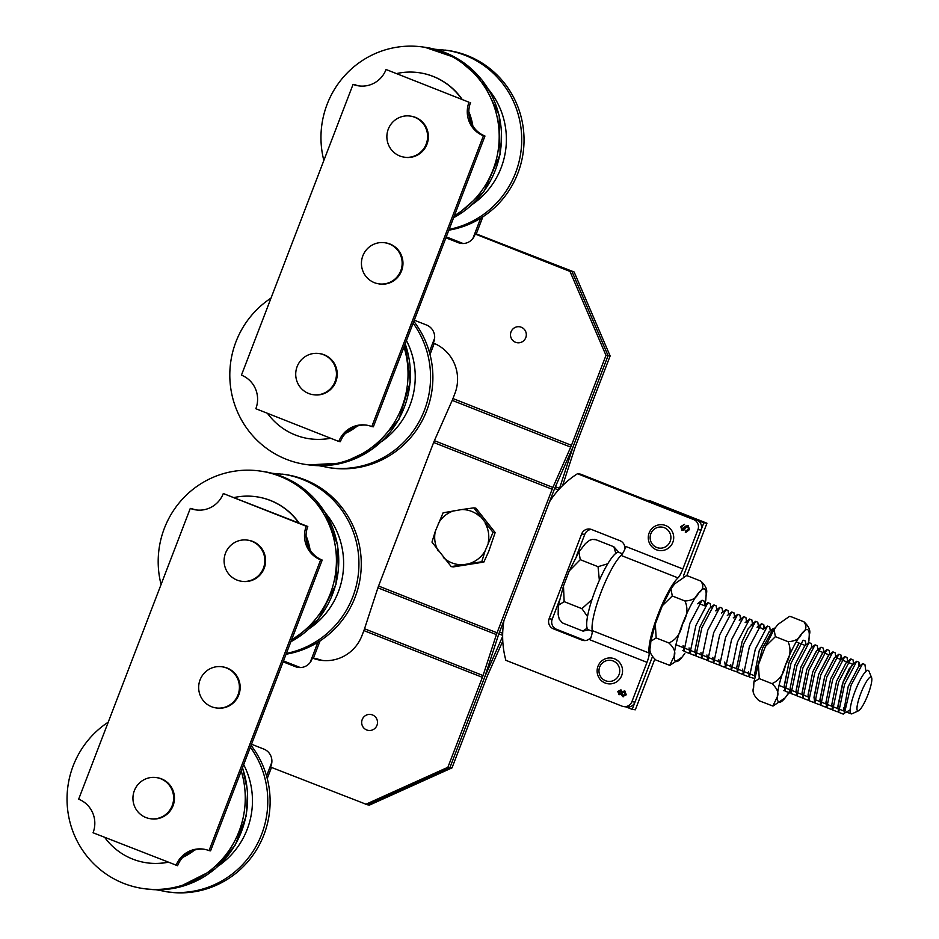 <?xml version="1.0" encoding="UTF-8"?>
<svg xmlns="http://www.w3.org/2000/svg" width="939" height="939" viewBox="0 0 939 939"><rect width="100%" height="100%" fill="white"/><g stroke="black" fill="none" stroke-linecap="round" stroke-linejoin="round"><path stroke-width="1.41" d="M267.228 778.525L271.477 767.445M313.426 658.18L320.07 640.879M266.547 776.037L271.852 762.21M310.116 662.523L317.898 642.253M196.814 510.018A25.987 25.447 97.9 0 1 191.838 508.633L190.288 508.41L78.665 799.183A25.987 25.447 97.9 0 1 93.067 832.764L177.588 865.711A25.987 25.447 97.9 0 1 204.068 849.232M176.027 865.5A25.987 25.447 97.9 0 1 209.033 850.617L210.582 850.84L322.206 560.067A25.987 25.447 97.9 0 1 307.804 526.486L223.294 493.538A25.987 25.447 97.9 0 1 190.288 508.41M209.033 850.617L320.645 559.855L322.206 560.067M320.645 559.855A25.987 25.447 97.9 0 1 306.243 526.274L307.804 526.486M306.243 526.274L223.294 493.538M480.674 218.212L472.892 238.494M434.628 338.169L429.323 351.996M482.846 216.839L476.19 234.151M434.252 343.428L430.003 354.484M353.064 84.381A25.987 25.447 -82.1 0 0 386.058 69.498L469.019 102.234A25.987 25.447 -82.1 0 0 483.421 135.815L371.809 426.588A25.987 25.447 -82.1 0 0 338.803 441.459L255.842 408.723A25.987 25.447 -82.1 0 0 241.44 375.142L353.064 84.381L354.613 84.592A25.987 25.447 -82.1 0 0 359.578 85.977M469.019 102.234L386.058 69.498M470.58 102.445A25.987 25.447 -82.1 0 0 484.97 136.026L483.421 135.815M484.97 136.026L373.358 426.799L371.809 426.588M366.832 425.191A25.987 25.447 -82.1 0 0 340.352 441.67L338.803 441.459M264.528 556.968A20.787 20.365 97.9 0 1 241.616 581.276A20.787 20.365 97.9 0 1 224.292 557.895A20.787 20.365 97.9 0 1 264.528 556.968M247.309 540.089L248.084 540.195A20.787 20.365 97.9 0 1 265.303 557.073A20.787 20.365 97.9 0 1 242.391 581.382L241.616 581.276M226.475 667.969A20.787 20.365 97.9 0 1 216.181 707.947A20.787 20.365 97.9 0 1 198.857 684.578A20.787 20.365 97.9 0 1 226.475 667.969M221.874 666.772L222.649 666.878A20.787 20.365 97.9 0 1 239.504 692.642A20.787 20.365 97.9 0 1 216.968 708.053L216.181 707.947M160.745 778.76A20.787 20.365 97.9 0 1 150.463 818.726A20.787 20.365 97.9 0 1 133.138 795.356A20.787 20.365 97.9 0 1 160.745 778.76M156.156 777.551L156.93 777.656A20.787 20.365 97.9 0 1 173.785 803.42A20.787 20.365 97.9 0 1 151.238 818.843L150.463 818.726M313.239 394.697L314.013 394.803A20.787 20.365 -82.1 0 0 324.295 354.825A20.787 20.365 -82.1 0 0 319.706 353.616L318.92 353.51A20.787 20.365 -82.1 0 0 295.914 371.316A20.787 20.365 -82.1 0 0 313.239 394.697A20.787 20.365 -82.1 0 0 323.521 354.719A20.787 20.365 -82.1 0 0 318.92 353.51M378.957 283.918L379.732 284.024A20.787 20.365 -82.1 0 0 394.803 246.734A20.787 20.365 -82.1 0 0 385.424 242.837L384.65 242.732A20.787 20.365 -82.1 0 0 361.632 260.537A20.787 20.365 -82.1 0 0 400.624 271.148A20.787 20.365 -82.1 0 0 384.65 242.732M404.392 157.236L405.167 157.341A20.787 20.365 -82.1 0 0 420.226 120.051A20.787 20.365 -82.1 0 0 410.848 116.154L410.073 116.049A20.787 20.365 -82.1 0 0 387.068 133.854A20.787 20.365 -82.1 0 0 426.06 144.465A20.787 20.365 -82.1 0 0 410.073 116.049M272.087 473.291L284.587 474.418A90.942 89.088 97.9 0 1 323.309 489.771A90.942 89.088 97.9 0 1 358.98 584.492A90.942 89.088 97.9 0 1 286.066 654.213M234.316 497.494A64.955 63.629 97.9 0 1 255.936 496.696A64.955 63.629 97.9 0 1 283.59 507.659A64.955 63.629 97.9 0 1 298.802 522.929M306.044 536.31A64.955 63.629 97.9 0 1 309.741 549.444M256.065 496.708A64.955 63.629 97.9 0 1 256.194 496.731A64.955 63.629 97.9 0 1 283.848 507.694A64.955 63.629 97.9 0 1 299.118 523.058M306.044 535.711A64.955 63.629 97.9 0 1 310.093 550.008M161.074 584.516A90.942 89.088 97.9 0 1 259.751 470.991A90.942 89.088 97.9 0 1 298.461 486.343A90.942 89.088 97.9 0 1 291.642 639.67M251.065 745.39A90.942 89.088 97.9 0 1 200.606 890.536A90.942 89.088 97.9 0 1 168.55 892.05L156.214 889.749M167.741 862.225A64.955 63.629 97.9 0 1 147.012 862.847A64.955 63.629 97.9 0 1 104.675 837.342M194.15 850.171A64.955 63.629 97.9 0 1 182.999 857.096M167.881 862.284A64.955 63.629 97.9 0 1 147.27 862.882A64.955 63.629 97.9 0 1 147.141 862.859M194.643 850.03A64.955 63.629 97.9 0 1 182.729 857.377M241.229 771.001A90.942 89.088 97.9 0 1 175.757 887.097A90.942 89.088 97.9 0 1 143.714 888.623A90.942 89.088 97.9 0 1 69.063 818.315A90.942 89.088 97.9 0 1 108.231 722.161M271.007 298.121A90.942 89.088 -82.1 0 0 255.115 311.408A90.942 89.088 -82.1 0 0 234.586 404.357A90.942 89.088 -82.1 0 0 306.49 464.582A90.942 89.088 -82.1 0 0 404.005 346.961M309.905 438.83A64.955 63.629 -82.1 0 0 310.034 438.842A64.955 63.629 -82.1 0 0 330.657 438.243M345.505 433.349A64.955 63.629 -82.1 0 0 357.419 425.989M267.451 413.301A64.955 63.629 -82.1 0 0 309.776 438.806A64.955 63.629 -82.1 0 0 330.516 438.196M345.775 433.055A64.955 63.629 -82.1 0 0 356.926 426.13M318.99 465.709L331.326 468.009A90.942 89.088 -82.1 0 0 421.001 422.843A90.942 89.088 -82.1 0 0 413.841 321.349M454.417 215.641A90.942 89.088 -82.1 0 0 497.588 119.335A90.942 89.088 -82.1 0 0 422.527 46.95A90.942 89.088 -82.1 0 0 323.849 160.475M472.869 125.979A64.955 63.629 -82.1 0 0 468.819 111.671M461.894 99.018A64.955 63.629 -82.1 0 0 418.97 72.69A64.955 63.629 -82.1 0 0 418.841 72.667M472.517 125.415A64.955 63.629 -82.1 0 0 468.819 112.281M461.565 98.888A64.955 63.629 -82.1 0 0 418.712 72.655A64.955 63.629 -82.1 0 0 397.091 73.453M448.83 230.172A90.942 89.088 -82.1 0 0 470.967 223.4A90.942 89.088 -82.1 0 0 523.187 127.446A90.942 89.088 -82.1 0 0 447.363 50.377L434.863 49.251M549.503 501.837A90.942 89.088 97.9 0 1 577.485 473.726L693.628 519.56A7.794 7.641 97.9 0 1 697.947 529.631L701.057 530.066L683.416 576.03L703.839 522.788L706.95 523.223L686.796 575.724M706.95 523.223L650.07 500.78L646.959 500.346L703.839 522.788M654.683 659.389L635.327 709.802L632.229 709.368L652.3 657.065L635.01 702.102L631.912 701.668A7.794 7.641 97.9 0 1 622.005 706.14L505.863 660.305A90.942 89.088 97.9 0 1 503.985 620.409M625.949 706.891L632.229 709.368M431.975 542.108L435.332 531.239L443.114 512.8L461.824 509.537L473.784 507.858L493.034 532.366L485.111 550.876L481.754 561.745L451.225 566.616L431.975 542.108M451.19 566.604L453.302 566.91L483.855 562.062L488.738 551.381L495.158 532.566L475.885 508.152L473.784 507.858M495.099 532.659L493.034 532.366M483.82 562.038L481.754 561.745M619.435 693.663L621.301 692.806L620.174 690.834L618.648 691.773L619.81 693.757M619.388 693.651L621.254 692.794L620.55 690.94M623.132 695.517L625.503 694.461L624.024 691.961L622.076 693.158L623.531 695.623M623.085 695.506L625.444 694.449L624.494 692.09M620.972 689.86L617.862 691.468L619.059 694.743L617.803 691.468L620.914 689.86L622.099 691.761L624.846 691.01L626.278 694.79L622.663 696.574L621.195 694.121L623.355 696.761M623.332 696.75L622.721 696.585M622.099 691.761L624.893 691.01M624.224 690.834L624.846 691.01M621.195 694.121L619.059 694.743M685.587 531.04L688.463 529.291L687.864 526.626L686.315 527.166L684.167 529.96L681.902 530.453L680.763 526.556L684.472 524.338L681.749 526.885L682.242 529.338L685.611 526.157L688.181 525.511L689.461 529.631L685.94 532.307L685.27 532.143L685.986 531.122M688.24 525.523L685.658 526.157L683.158 529.314L682.242 529.338M684.519 524.349L680.822 526.556L681.96 530.453M687.911 526.638L688.522 529.303L685.634 531.051L685.317 532.143M697.947 529.631L682.853 568.964A10.388 2.031 -68.5 0 1 677.993 577.884A42.877 8.381 111.5 0 0 657.946 614.693A42.877 8.381 111.5 0 0 649.142 653.039A10.388 2.031 -68.5 0 1 647.006 662.335L631.912 701.668M591.206 636.783A7.794 7.641 97.9 0 1 581.863 640.069L553.423 628.848A7.794 7.641 97.9 0 1 549.104 618.778L581.652 533.962A7.794 7.641 97.9 0 1 591.558 529.502L619.998 540.723A7.794 7.641 97.9 0 1 624.681 549.561M701.057 530.066A7.794 7.641 -82.1 0 0 696.738 519.983L580.595 474.16L577.485 473.726M591.359 529.432A7.794 7.641 -82.1 0 0 584.762 534.397L576.346 556.322M559.268 600.819L552.202 619.2A7.794 7.641 -82.1 0 0 556.522 629.283L584.974 640.504A7.794 7.641 -82.1 0 0 585.161 640.574M623.731 706.586L626.841 707.02A7.794 7.641 -82.1 0 0 635.01 702.102M682.853 568.964L625.961 546.521A10.388 2.031 -68.5 0 1 621.102 555.442A42.877 8.381 111.5 0 0 601.054 592.239A42.877 8.381 111.5 0 0 592.251 630.597A10.388 2.031 -68.5 0 1 590.126 639.893L647.006 662.335M615.831 553.388L613.86 546.78L618.918 552.402A41.574 8.134 111.5 0 0 618.555 552.308A41.574 8.134 111.5 0 0 595.749 589.023A41.574 8.134 111.5 0 0 588.413 629.752L592.309 631.29M844.607 713.053L843.269 714.11L838.656 712.302L837.788 706.656L842.541 683.533L852.248 664.812L853.363 664.472M838.433 710.893L837.295 711.785L832.705 709.978L831.848 704.332L836.579 681.221L846.285 662.476L850.769 658.943L852.999 659.812L853.598 663.744M826.613 705.999L825.416 707.067L820.803 705.248L819.947 699.614L824.7 676.479L834.395 657.769L838.879 654.237L841.109 655.14L840.851 659.53M821.871 702.325L819.465 704.731L814.852 702.935L813.996 697.29L818.738 674.167L828.444 655.434L832.928 651.889L835.147 652.781L835.745 656.701M814.723 701.433L813.491 702.395L808.902 700.611L808.045 694.966L812.763 671.89L822.458 653.11L826.942 649.577L829.207 650.445L829.806 654.354M808.69 699.156L807.587 700.024L802.951 698.264L802.094 692.618L806.812 669.53L816.507 650.762L820.991 647.229L823.257 648.086L823.855 652.006M801.706 697.618L797.011 695.928L796.143 690.271L800.885 667.148L810.592 648.391L815.064 644.858L817.306 645.727L817.904 649.659M791.554 690.341L790.955 689.919M795.826 695.212L791.061 693.581L790.204 687.935L794.91 664.835L804.617 646.067L809.089 642.534L811.402 643.684M785.474 687.958L790.509 689.942L785.004 687.571M789.969 692.782L785.11 691.233L784.253 685.587L788.96 662.5L798.666 643.72M749.287 675.599L748.066 676.561L743.477 674.765L749.369 646.795L761.541 623.731L757.057 627.264L758.019 626.841L763.677 629.083M736.751 667.371L742.127 641.595L748.054 628.872L752.303 624.588M736.352 671.714L731.575 670.059L737.479 642.065L749.651 619.024L745.167 622.557L746.352 622.24M731.34 668.509L730.213 669.519L725.624 667.699L731.54 639.705L743.7 616.665L739.216 620.21L740.401 619.893M725.401 666.267L724.262 667.171L719.673 665.34L725.589 637.346L737.761 614.317L733.265 617.85L734.897 617.721L734.216 617.451M706.609 659.976L701.82 658.274L707.76 630.28L719.92 607.263L715.424 610.808L717.056 610.679M702.888 655.375L700.435 657.805L695.869 655.927L695.001 650.281L699.766 627.17L709.461 608.472L713.945 604.927L716.152 605.855L716.762 609.751M695.635 654.436L694.484 655.469L689.919 653.567L695.858 625.574L708.018 602.568L704.673 605.796M849.56 710.236L844.466 713.135L843.633 707.889M844.466 713.135L851.063 685.212L862.659 663.638L864.901 664.519L865.758 670.164M838.656 712.302L844.572 684.32L856.732 661.279L858.95 662.183L858.704 666.573M832.705 709.978L838.597 682.031L850.769 658.943M832.47 708.429L831.344 709.438L826.754 707.607L832.658 679.66L844.807 656.596L847.048 657.453L847.647 661.396M820.803 705.248L826.731 677.277L838.879 654.237M814.852 702.935L820.768 674.965L832.928 651.889M808.902 700.611L814.782 672.7L826.942 649.577M802.951 698.264L808.843 670.34L820.991 647.229M797.011 695.928L802.904 667.958L815.064 644.858M791.061 693.581L796.941 665.657L809.089 642.534M785.11 691.233L790.978 663.321L803.138 640.187L805.404 641.02L806.002 644.964M755.273 675.575L762.562 648.098L773.431 628.437L775.086 628.015M754.604 678.451L749.416 677.125L755.308 649.154L767.48 626.078L769.71 626.935L770.309 630.891M761.541 623.731L763.759 624.611L763.513 629.013M743.254 673.322L742.127 674.202L737.526 672.406L743.418 644.436L755.59 621.372L757.796 622.228L758.665 627.874M749.651 619.024L751.881 620.092M743.7 616.665L745.906 617.545L746.505 621.501M737.761 614.317L739.955 615.209L740.554 619.153M719.45 663.932L718.312 664.824L713.722 662.981L719.65 634.987L731.81 611.97L734.052 613.167M713.499 661.572L712.349 662.488L707.771 660.633L713.699 632.64L725.859 609.611L728.054 610.526L728.652 614.458M719.92 607.263L722.103 608.19L722.701 612.099M695.869 655.927L701.797 627.956L713.945 604.927M708.018 602.568L710.26 603.789M689.778 652.136L688.533 653.121L683.968 651.22L689.907 623.238L702.055 600.221L704.273 601.23M682.782 650.61L683.756 649.847M843.985 710.13L848.199 686.609L858.457 666.948M837.881 707.278L843.269 681.479L849.196 668.779L853.305 664.436L847.377 662.112M825.968 702.489L830.639 678.756L840.628 659.894M820.029 700.201L824.642 676.549L834.654 657.57M814.09 697.935L818.667 674.284L828.703 655.222M808.139 695.541L812.728 671.901L822.74 652.887M802.176 693.146L806.836 669.401L816.836 650.504M796.225 690.822L800.861 667.124L810.862 648.168M784.323 686.045L789.03 662.23L799.019 643.438M754.592 674.355L759.217 650.68L769.217 631.759M737.972 669.225L742.925 671.162M594.633 539.385L596.077 539.761L592.345 539.409L589.575 540.312L585.431 543.599L578.964 551.85L580.255 559.679L569.269 570.877L563.482 585.971L564.151 601.641L558.388 605.303L558.282 606.148L558.165 614.634L559.268 619.247L562.379 622.909L582.861 631.055L587.145 628.203M587.497 616.524L581.922 608.66L591.957 599.587M588.694 629.869L583.072 631.09M599.364 580.29L598.037 566.687L607.791 563.764M598.037 566.687L580.255 559.679M613.86 546.78L596.077 539.761M581.922 608.66L564.151 601.641M869.995 688.745A18.193 3.556 -68.5 0 1 858.516 710.8A18.193 3.556 -68.5 0 1 861.086 692.653A18.193 3.556 -68.5 0 1 871.603 677.641A18.193 3.556 -68.5 0 1 869.995 688.745M871.603 677.641L868.915 671.103A23.381 4.578 111.5 0 0 868.246 670.34A23.381 4.578 111.5 0 0 855.406 690.411A23.381 4.578 111.5 0 0 851.074 713.84A23.381 4.578 111.5 0 0 852.096 713.746L858.516 710.8M521.274 327.242A8.052 7.888 97.9 0 1 517.283 342.735A8.052 7.888 97.9 0 1 510.57 333.674A8.052 7.888 97.9 0 1 521.274 327.242M365.365 804.488L447.88 767.292L449.945 767.586L367.442 804.782L270.561 767.081L271.019 765.872A12.993 12.723 -82.1 0 0 263.824 749.076L251.511 744.228M605.995 355.376L569.996 271.418L572.062 271.7L608.073 355.658L605.995 355.376L571.475 445.321A7.794 1.526 -68.5 0 1 570.724 447.128L552.907 487.435A7.794 1.526 111.5 0 0 552.155 489.242L497.06 632.792A7.794 1.526 111.5 0 0 496.414 634.6L483.045 675.54A7.794 1.526 -68.5 0 1 482.4 677.348L447.88 767.292M372.454 714.931A8.052 7.888 97.9 0 1 368.464 730.425A8.052 7.888 97.9 0 1 361.75 721.363A8.052 7.888 97.9 0 1 372.454 714.931M502.647 636.407L485.217 675.834A7.794 1.526 111.5 0 0 484.477 677.641L449.945 767.586L452.011 767.867L369.508 805.063L367.442 804.782L449.945 767.586L484.477 677.641A7.794 1.526 111.5 0 0 485.123 675.822L498.48 634.893A7.794 1.526 -68.5 0 1 499.125 633.074L554.233 489.524A7.794 1.526 -68.5 0 1 554.972 487.728L572.802 447.41A7.794 1.526 111.5 0 0 573.541 445.602L608.073 355.658L572.062 271.7L475.181 234.011L569.996 271.418M445.908 237.802L458.22 242.661A12.993 12.723 -82.1 0 0 474.723 235.22L475.181 234.011M570.724 447.128L452.211 400.366A7.794 1.526 -68.5 0 0 452.962 398.559L454.934 393.418A38.969 38.182 -82.1 0 0 433.325 343.04L433.795 341.831A12.993 12.723 -82.1 0 0 426.599 325.047L414.287 320.187M463.185 243.518A12.993 12.723 97.9 0 1 462.364 243.224L446.084 237.344L460.286 242.943A12.993 12.723 -82.1 0 0 462.129 243.506A12.993 12.723 97.9 0 1 460.286 242.943L458.22 242.661M452.211 400.366L434.393 440.673A7.794 1.526 111.5 0 0 433.642 442.48L378.546 586.03A7.794 1.526 111.5 0 0 377.901 587.837L364.532 628.778A7.794 1.526 -68.5 0 1 363.886 630.585L482.4 677.348M283.132 661.842L295.445 666.69A12.993 12.723 -82.1 0 0 311.948 659.26L312.417 658.039A38.969 38.182 -82.1 0 0 321.032 660.305A38.969 38.182 -82.1 0 0 361.914 635.726L363.886 630.585M300.41 667.559A12.993 12.723 97.9 0 1 299.588 667.265L283.308 661.373L297.51 666.983A12.993 12.723 -82.1 0 0 299.365 667.547A12.993 12.723 97.9 0 1 297.51 666.983L295.445 666.69M323.11 660.54A38.969 38.182 97.9 0 1 316.549 658.615L314.483 658.333A38.969 38.182 -82.1 0 0 322.065 660.434A38.969 38.182 97.9 0 1 314.483 658.333L312.417 658.039M574.14 271.993L477.258 234.292L574.14 271.993L610.139 355.951L608.073 355.658L573.541 445.602A7.794 1.526 111.5 0 0 572.896 447.422L559.538 488.35A7.794 1.526 -68.5 0 1 559.327 488.984M452.011 767.867L486.543 677.923A7.794 1.526 -68.5 0 1 487.282 676.115L502.776 641.079M562.602 485.58L574.961 447.715A7.794 1.526 -68.5 0 1 575.607 445.896L610.139 355.951M299.588 667.265L283.496 660.915M462.364 243.224L446.26 236.874M789.852 616.407L791.201 616.747L789.535 616.36L777.785 624.541L774.076 629.517L775.379 636.665L765.426 646.431L758.407 664.73L759.275 678.639L753.911 681.925L753.63 687.489C751.998 691.48 753.782 695.881 758.982 700.694L772.832 706.022L777.328 696.844C778.959 692.853 777.175 688.451 771.975 683.639C779.206 680.493 783.725 674.214 785.532 664.835C790.462 656.678 791.307 648.966 788.079 641.677C795.286 641.267 799.758 638.673 801.495 633.895C806.366 630.351 807.164 626.301 803.901 621.759C809.101 626.571 810.885 630.973 809.254 634.964L808.913 640.832M788.161 693.921L785.086 697.912L773.02 706.046M803.901 621.759L791.201 616.747M788.079 641.677L775.379 636.665M771.975 683.639L759.275 678.639M686.749 575.724L688.099 576.065L686.432 575.677L674.683 583.858L670.962 588.835L672.277 595.983L662.324 605.749L655.305 624.048L656.161 637.945L650.809 641.243L650.516 646.807C648.884 650.797 650.68 655.199 655.868 660.011L669.718 665.34L674.225 656.161C675.845 652.171 674.061 647.769 668.861 642.957C676.103 639.811 680.622 633.532 682.418 624.142C687.36 615.996 688.205 608.272 684.977 600.995C692.172 600.584 696.644 597.99 698.381 593.202C703.264 589.669 704.062 585.619 700.799 581.077C705.987 585.889 707.783 590.291 706.151 594.281L705.799 600.15M684.824 653.567L681.984 657.23L669.918 665.364M668.861 642.957L656.161 637.945M700.799 581.077L688.099 576.065M684.977 600.995L672.277 595.983M653.051 527.542A12.993 12.723 -82.1 0 0 659.213 550.512A12.993 12.723 -82.1 0 0 673.592 539.385A12.993 12.723 -82.1 0 0 653.051 527.542M654.037 529.338A10.599 10.388 97.9 0 1 670.786 535.946A10.599 10.388 97.9 0 1 656.713 547.46A10.599 10.388 97.9 0 1 654.037 529.338M601.899 660.81A12.993 12.723 -82.1 0 0 608.049 683.78A12.993 12.723 -82.1 0 0 622.44 672.653A12.993 12.723 -82.1 0 0 601.899 660.81M602.873 662.605A10.599 10.388 97.9 0 1 619.623 669.214A10.599 10.388 97.9 0 1 605.561 680.74A10.599 10.388 97.9 0 1 602.873 662.605M325.845 513.516A77.949 76.352 97.9 0 1 310.011 628.132M282.263 474.101A90.942 89.088 97.9 0 1 320.974 489.454A90.942 89.088 97.9 0 1 356.937 582.837A90.942 89.088 97.9 0 1 286.372 653.415M259.751 470.991L262.075 471.308A90.942 89.088 97.9 0 1 300.785 486.66A90.942 89.088 97.9 0 1 290.844 641.76M243.682 764.628A77.949 76.352 97.9 0 1 218.857 865.594M250.361 747.233A90.942 89.088 97.9 0 1 198.27 890.207A90.942 89.088 97.9 0 1 166.226 891.733M242.438 767.867A90.942 89.088 97.9 0 1 178.093 887.425A90.942 89.088 97.9 0 1 146.038 888.94L143.714 888.623M405.319 343.533L410.32 382.044L398.84 419.569L372.889 448.772L342.348 463.056L308.814 464.899A90.942 89.088 -82.1 0 0 405.202 343.838M329.002 467.692A90.942 89.088 -82.1 0 0 417.996 423.7A90.942 89.088 -82.1 0 0 413.125 323.192M381.633 441.553A77.949 76.352 -82.1 0 0 406.458 340.587M453.619 217.719A90.942 89.088 -82.1 0 0 500.241 121.448A90.942 89.088 -82.1 0 0 424.851 47.267L456.636 58.136L482.153 80.167L499.219 115.321L500.088 154.548L483.914 191.556L453.56 217.86M449.147 229.374A90.942 89.088 -82.1 0 0 468.643 223.071A90.942 89.088 -82.1 0 0 520.863 127.117A90.942 89.088 -82.1 0 0 445.039 50.06M472.787 204.092A77.949 76.352 -82.1 0 0 488.62 89.487M435.332 531.239A27.607 27.043 -82.1 0 0 438.255 550.982M443.396 557.531A27.607 27.043 -82.1 0 0 461.636 564.726M469.793 563.423A27.607 27.043 -82.1 0 0 485.111 550.876M488.127 543.024A27.607 27.043 -82.1 0 0 485.205 523.281M453.666 510.839A27.607 27.043 -82.1 0 0 438.349 523.387M480.064 516.732A27.607 27.043 -82.1 0 0 461.824 509.537M696.738 519.983L693.628 519.56M677.993 577.884L621.102 555.442M649.142 653.039L592.251 630.597M584.974 640.504L581.863 640.069M556.522 629.283L553.423 628.848M552.202 619.2L549.104 618.778M584.762 534.397L581.652 533.962M452.962 398.559L571.475 445.321M552.907 487.435L434.393 440.673M552.155 489.242L433.642 442.48M497.06 632.792L378.546 586.03M496.414 634.6L377.901 587.837M483.045 675.54L364.532 628.778M559.538 488.35L555.418 486.731M502.647 635.363L498.832 633.86M558.423 489.982L554.644 488.491M502.694 633.285L499.525 632.041M808.233 643.215A38.969 7.618 111.5 0 0 809.254 634.964A38.969 7.618 111.5 0 0 801.495 633.895A38.969 7.618 111.5 0 0 785.532 664.835A38.969 7.618 111.5 0 0 777.328 696.844A38.969 7.618 111.5 0 0 785.086 697.912A38.969 7.618 111.5 0 0 790.38 689.895M704.755 604.352A38.969 7.618 111.5 0 0 706.151 594.281A38.969 7.618 111.5 0 0 698.381 593.213A38.969 7.618 111.5 0 0 682.418 624.142A38.969 7.618 111.5 0 0 674.225 656.161A38.969 7.618 111.5 0 0 681.984 657.23A38.969 7.618 111.5 0 0 684.707 653.415M262.075 471.308C276.266 473.315 289.247 478.467 300.996 486.742L325.082 512.295L337.676 545.289L336.009 584.328L318.391 619.141L290.797 641.889M242.544 767.574L247.603 791.542L246.171 816.05L235.231 845.077L215.336 868.728L178.269 887.414C167.612 889.914 156.872 890.418 146.038 888.94M308.814 464.899L306.49 464.582M424.851 47.267L422.527 46.95M618.93 552.414L622.416 553.787M858.176 667.171L862.659 663.638M852.248 664.812L856.732 661.279M825.886 701.961L826.754 707.607M840.323 660.129L844.807 656.596M754.51 673.826L754.968 676.843M768.947 631.959L773.431 628.437M748.559 671.479L749.416 677.125M762.996 629.611L767.48 626.078M742.608 669.12L743.477 674.765M736.657 666.76L737.526 672.406M751.106 624.904L755.59 621.372M730.706 664.413L731.575 670.059M724.755 662.054L725.624 667.699M718.804 659.694L719.673 665.34M712.854 657.347L713.722 662.981M727.314 615.514L731.81 611.97M706.903 654.988L707.771 660.633M721.375 613.155L725.859 609.611M700.952 652.64L701.82 658.274M689.05 647.933L689.919 653.567M683.099 645.586L683.968 651.22M697.571 603.765L702.055 600.221M841.99 659.976L853.328 664.46M808.796 697.161L809.395 697.395M732.033 666.866L736.974 668.814M731.023 666.479L725.929 664.46L731.023 666.479M858.95 662.183L859.549 666.091M831.344 709.438L832.564 708.476M825.416 707.067L828.257 704.837M841.109 655.14L841.696 659.049M819.465 704.731L820.592 703.851M801.636 697.677L802.728 696.808M795.709 695.318L796.788 694.461M811.355 643.368L811.953 647.311M789.699 693.005L790.838 692.113M783.772 690.635L784.981 689.696M763.759 624.599L764.358 628.543M736.176 671.855L737.303 670.962M751.846 619.893L752.714 625.538M730.213 669.519L731.352 668.615M734.005 612.862L734.603 616.806M706.398 660.14L707.548 659.225M700.435 657.805L701.609 656.889M694.484 655.469L695.658 654.542M710.213 603.495L710.811 607.404M704.262 601.16L704.86 605.056M558.388 605.303L563.482 585.971M569.269 570.877L578.964 551.85M594.258 539.338L594.857 539.42M582.861 631.055L583.459 631.137M675.927 644.729L677.477 645.339M677.899 645.504L683.428 647.687M684.425 648.086L689.379 650.034M690.341 650.422L695.33 652.382M696.28 652.758L701.28 654.729M702.196 655.093L707.231 657.077M708.112 657.429L713.182 659.436M714.051 659.777L719.121 661.784M743.782 671.502L748.876 673.509M749.85 673.897L755.167 675.998M779.041 685.423L784.992 687.771M790.943 690.118L796.46 692.289M796.894 692.466L802.399 694.637M802.845 694.813L808.35 696.984M814.735 699.508L820.263 701.679M821.202 702.055L826.203 704.027M827.118 704.391L832.154 706.374M832.588 706.551L838.104 708.722M839.055 709.098L844.138 711.105M846.438 712.008L851.074 713.84M699.203 603.636L704.18 605.596M796.202 641.912L799.371 643.168M800.333 643.544L805.322 645.516M818.186 650.586L823.163 652.546M824.137 652.934L829.114 654.894M836.039 657.629L841.015 659.589M753.911 681.925L758.407 664.73M774.076 629.517L765.426 646.431M808.491 643.015L808.96 640.527M662.324 605.749L670.962 588.835M650.809 641.243L655.305 624.048M704.825 604.845L705.858 599.845"/></g></svg>
